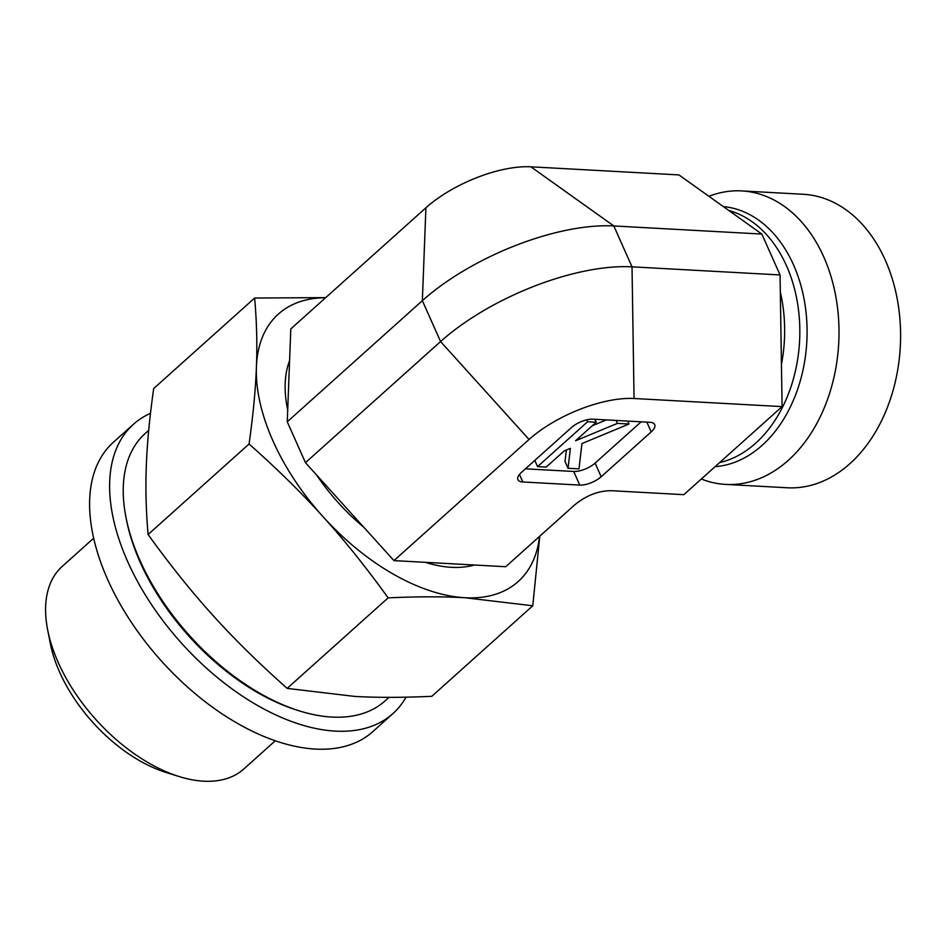 <?xml version="1.0" encoding="UTF-8"?>
<svg xmlns="http://www.w3.org/2000/svg" width="948" height="948" viewBox="0 0 948 948"><rect width="100%" height="100%" fill="white"/><g stroke="black" fill="none" stroke-linecap="round" stroke-linejoin="round"><path stroke-width="1.42" d="M47.661 629.899L50.303 643.408A119.697 67.972 48.1 0 0 166.007 772.442L179.136 776.542A136.026 77.238 -131.9 0 1 47.661 629.899A136.026 77.238 -131.9 0 1 62.272 566.371L93.674 538.215M275.287 740.779L243.885 768.935A136.026 77.238 -131.9 0 1 203.619 781.188A136.026 77.238 -131.9 0 1 179.136 776.542M305.457 462.683L393.953 560.612L505.722 566.726L574.381 505.166C586.03 495.508 598.389 490.685 611.436 490.709L683.864 494.666L782.088 406.609L780.062 274.944L761.848 234.061L678.934 174.918L530.904 166.812A80.13 32.576 156 0 0 425.913 207.79L290.799 328.92L287.256 421.801L305.457 462.683L440.571 341.553L422.358 300.67L425.913 207.79M287.256 421.801L422.358 300.67A146.122 59.416 156 0 1 613.818 225.956L761.848 234.061M708.974 196.283A146.964 105.181 93.1 0 1 741.715 190.915L803.3 194.281A146.964 105.181 93.1 0 1 885.337 260.273A146.964 105.181 93.1 0 1 885.005 413.209A146.964 105.181 93.1 0 1 787.231 487.77L725.658 484.404A146.964 105.181 93.1 0 1 701.342 479.001M741.715 190.915A146.964 105.181 93.1 0 1 823.753 256.908A146.964 105.181 93.1 0 1 823.421 409.844A146.964 105.181 93.1 0 1 725.658 484.404M393.953 560.612L529.055 439.481L440.571 341.553A146.122 59.416 156 0 1 632.02 266.838L780.062 274.944M629.01 424.017L581.954 443.557L578.979 468.881L568.042 468.288L570.376 448.357L564.214 450.928L546.178 467.091L537.563 466.617L587.606 421.753L596.221 422.227L575.531 440.773L617.421 423.389L629.01 424.017L627.706 421.078M566.347 450.039L565.008 461.475L568.042 468.288M534.802 460.408L537.563 466.617M586.753 419.834L587.606 421.753M594.906 419.277L596.221 422.227M616.105 420.438L617.421 423.389M592.299 425.735L606.341 419.905M646.856 422.121L651.193 431.885A16.329 6.636 156 0 0 654.724 424.621A16.329 6.636 156 0 0 649.818 422.287L592.879 419.17A16.329 6.636 156 0 0 571.49 427.512L521.447 472.377A16.329 6.636 156 0 0 517.916 479.641A16.329 6.636 156 0 0 522.822 481.975L519.468 474.438M525.417 468.822L573.694 471.464L579.761 485.092A16.329 6.636 156 0 0 601.162 476.749L595.095 463.11L641.156 421.813M573.694 471.464A16.329 6.636 156 0 0 595.095 463.11M651.193 431.885L601.162 476.749M579.761 485.092L522.822 481.975M530.904 166.812L613.818 225.956L632.02 266.838L634.058 398.504A80.13 32.576 156 0 0 529.055 439.481M634.058 398.504L782.088 406.609M474.332 565.008A143.172 81.303 -131.9 0 1 425.344 562.33M363.783 527.218A143.172 81.303 -131.9 0 1 316.679 475.102M287.706 410.034A143.172 81.303 -131.9 0 1 289.59 360.596M389.036 697.337L385.066 700.892A179.622 101.993 -131.9 0 1 299.58 710.953A179.622 101.993 -131.9 0 1 125.966 517.312A179.622 101.993 -131.9 0 1 145.257 433.426L148.706 430.321M125.966 517.312L126.499 520.014A176.352 100.144 48.1 0 0 296.949 710.123L299.58 710.953M249.063 443.996C253.14 415.129 255.581 389.438 256.41 366.923C257.311 344.349 256.718 321.396 254.633 298.039L153.683 388.55C149.606 417.416 147.153 443.107 146.324 465.622C145.435 488.196 146.028 511.162 148.101 534.518C169.905 564.795 191.567 591.801 213.075 615.536C234.523 639.331 259.219 663.612 287.173 688.39L354.919 696.436C377.233 697.692 402.853 697.645 431.802 696.306L532.764 605.784L465.006 597.738C442.704 596.482 417.073 596.529 388.123 597.868C366.331 567.591 344.669 540.573 323.161 516.838C301.713 493.043 277.017 468.762 249.063 443.996L148.101 534.518M539.779 536.189L532.764 605.784M254.633 298.039L325.709 297.613M325.567 297.755A179.622 101.993 48.1 0 0 256.41 366.923A179.622 101.993 48.1 0 0 323.161 516.838A179.622 101.993 48.1 0 0 465.006 597.738A179.622 101.993 48.1 0 0 539.542 536.402M388.123 597.868L287.173 688.39M406.028 697.171A194.316 110.335 -131.9 0 1 392.875 713.631L372.86 731.583A194.316 110.335 -131.9 0 1 226.892 716.984A194.316 110.335 -131.9 0 1 99.042 557.377A194.316 110.335 -131.9 0 1 113.428 442.218L133.443 424.277A194.316 110.335 -131.9 0 1 150.495 413.316M392.875 713.631A194.316 110.335 -131.9 0 1 246.907 699.043A194.316 110.335 -131.9 0 1 119.057 539.436A194.316 110.335 -131.9 0 1 133.443 424.277M781.448 364.364A128.181 91.743 -86.9 0 0 780.37 292.245M720.125 462.494A128.181 91.743 -86.9 0 0 786.508 265.807A128.181 91.743 -86.9 0 0 729.96 210.835M715.29 466.641A130.374 93.307 -86.9 0 0 795.467 395.197A130.374 93.307 -86.9 0 0 793.547 264.919A130.374 93.307 -86.9 0 0 723.988 206.64"/></g></svg>
